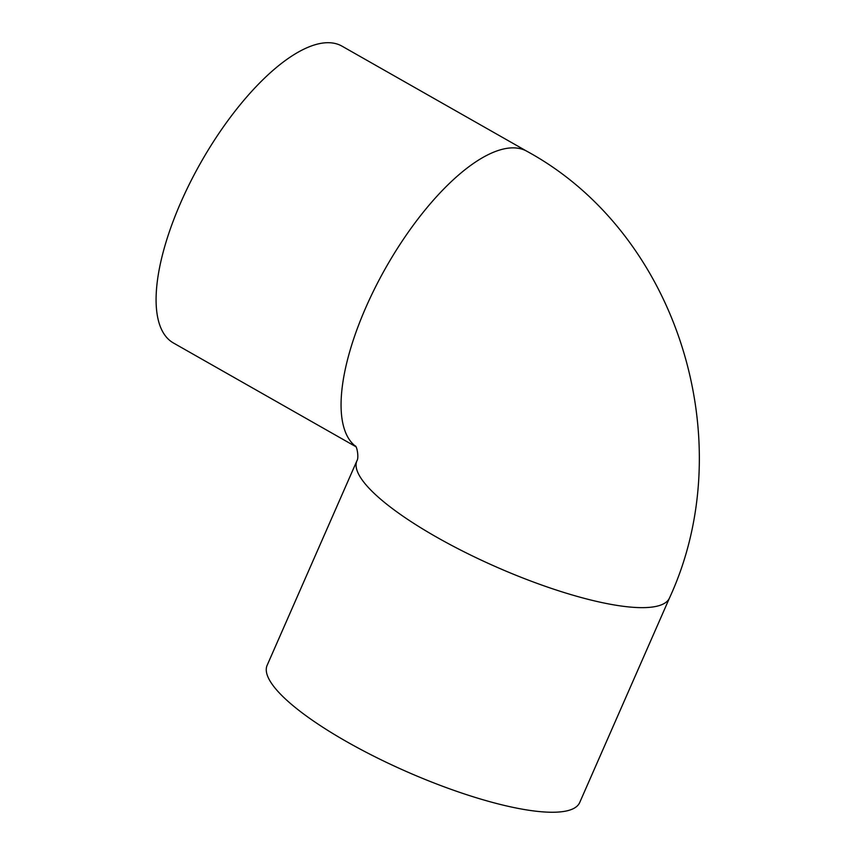 <?xml version="1.0" encoding="UTF-8"?>
<svg xmlns="http://www.w3.org/2000/svg" width="855" height="855" viewBox="0 0 855 855"><rect width="100%" height="100%" fill="white"/><g stroke="black" fill="none" stroke-linecap="round" stroke-linejoin="round"><path stroke-width="1.28" d="M355.894 446.716L173.373 342.951A170.679 65.269 -60.4 0 1 180.886 202.261A170.679 65.269 -60.4 0 1 342.086 46.202L527.054 151.356A170.679 65.269 -60.4 0 0 365.865 307.426A170.679 65.269 -60.4 0 0 355.701 446.374A170.679 65.269 -60.4 0 1 365.865 307.426M356.963 460.685A170.679 41.264 23.7 0 0 356.941 460.727L267.134 665.329A170.679 41.264 23.7 0 0 346.574 741.616A170.679 41.264 23.7 0 0 579.701 802.535L669.518 597.934C742.001 441.127 677.748 233.404 527.054 151.356M355.381 445.904C357.123 446.866 358.972 457.885 356.941 460.727A170.679 41.264 23.7 0 0 436.392 537.015A170.679 41.264 23.7 0 0 669.518 597.934"/></g></svg>
